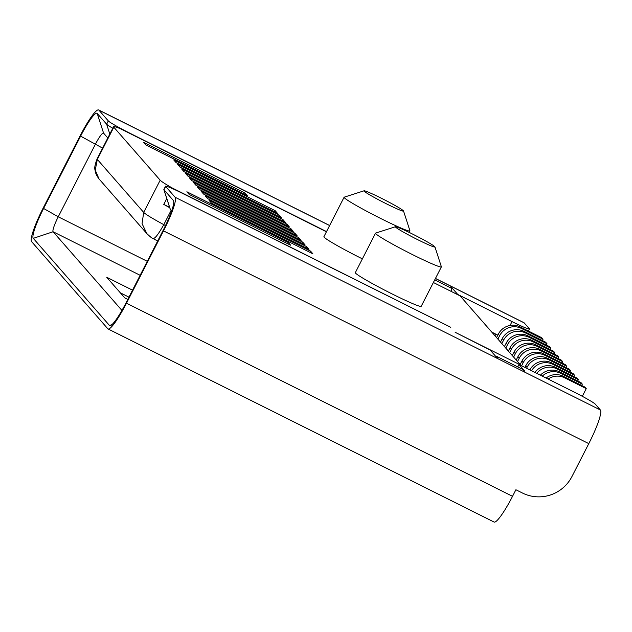 <?xml version="1.0" encoding="UTF-8"?>
<svg xmlns="http://www.w3.org/2000/svg" width="632" height="632" viewBox="0 0 632 632"><rect width="100%" height="100%" fill="white"/><g stroke="black" fill="none" stroke-linecap="round" stroke-linejoin="round"><path stroke-width="0.95" d="M500.497 342.07L502.243 338.649A16.282 16.069 -41.2 0 1 524.047 331.389L545.637 342.188L546.972 343.713L525.382 332.914A16.282 16.069 -41.2 0 0 503.586 340.182L501.832 343.595M508.349 351.052L510.103 347.632A16.282 16.069 -41.2 0 1 531.899 340.372L553.49 351.171L554.825 352.695L533.234 341.896A16.282 16.069 -41.2 0 0 511.438 349.156L509.684 352.577M496.57 337.583L498.316 334.162A16.282 16.069 -41.2 0 1 520.112 326.894L541.711 337.701L543.046 339.226L542.367 340.553M128.96 297.143L120.333 292.829M127.798 299.418L124.773 297.901L106.705 277.25L132.53 290.167M516.21 360.035L517.956 356.614A16.282 16.069 -41.2 0 1 539.76 349.346L561.35 360.153L562.685 361.678L562.006 363.005M165.671 186.472A22.199 1.343 -152.9 0 1 165.537 186.179L163.854 189.466A22.199 1.343 27.1 0 0 163.854 189.56A22.199 1.343 27.1 0 0 163.988 189.758L165.671 186.472L175.096 197.247A33.298 4.977 -63.4 0 1 163.49 230.877L126.479 303.202A33.298 4.977 116.6 0 1 108.048 328.94A33.298 4.977 116.6 0 1 107.803 328.751L31.6 241.637A33.298 4.977 -63.4 0 1 43.205 208.007L80.217 135.683A33.298 4.977 116.6 0 1 98.647 109.944A33.298 4.977 116.6 0 1 98.892 110.134L108.317 120.91A22.199 1.343 27.1 0 0 130.303 133.423L326.523 231.581M33.283 238.351L53.096 231.747A14.797 2.212 116.6 0 1 58.255 216.8L43.6 208.457A29.593 4.424 116.6 0 0 33.283 238.351L109.486 325.464A29.593 4.424 -63.4 0 0 110.458 325.63A29.593 4.424 -63.4 0 0 126.092 302.752L163.095 230.427A29.593 4.424 -63.4 0 0 173.642 200.968A29.593 4.424 -63.4 0 0 173.413 200.534L163.988 189.758L170.348 209.461L171.643 210.938M43.6 208.457L80.612 136.133A29.593 4.424 116.6 0 1 97.21 113.42L106.634 124.204L108.317 120.91M512.283 355.54L514.029 352.119A16.282 16.069 -41.2 0 1 535.825 344.859L557.416 355.658L558.759 357.183L537.161 346.383A16.282 16.069 -41.2 0 0 515.364 353.651L513.619 357.072M107.819 137.981L103.569 133.123L97.21 113.42M546.972 343.713L546.293 345.04M171.967 188.391L172.188 187.965C165.363 184.062 161.358 181.471 160.18 180.199L113.807 127.19C112.875 126.037 115.048 126.542 120.333 128.691L326.42 231.786M172.188 187.965L450.813 327.344L182.94 193.597A22.199 1.343 -152.9 0 0 165.537 186.179M495.836 356.511L496.278 356.179L522.451 369.27L524.892 371.221L518.998 364.482L573.311 391.65A22.199 1.343 27.1 0 1 595.297 404.164L600.4 410.002A33.298 4.977 -63.4 0 1 588.795 443.632L571.968 476.504A36.996 36.514 -41.2 0 1 522.435 493.015L515.894 489.745L512.528 496.317A33.298 4.977 -63.4 0 1 494.09 522.056L108.048 328.94M496.278 356.179L497.408 357.475L496.104 356.819L490.211 350.081L455.135 332.29L520.571 365.02L460.08 295.863L433.386 282.512M451.24 291.447L451.651 288.342L434.737 279.873M451.651 288.342L450.521 287.047L451.833 287.702L457.718 294.433L512.031 321.601L510.056 325.456M435.472 278.435L523.952 322.699A33.298 4.977 116.6 0 1 524.197 322.889L529.3 328.727A22.199 1.343 -152.9 0 1 529.434 329.019A22.199 1.343 -152.9 0 1 512.031 321.601M97.099 158.916L113.586 126.7L113.807 127.19L97.32 159.406L97.099 158.916C94.911 164.707 94.239 168.404 95.092 170.008C95.14 172.496 96.451 175.467 99.026 178.935L95.242 170.134L97.32 159.406L143.693 212.415C145.652 214.359 152.352 218.443 163.791 224.668L171.122 210.345M245.074 193.108L143.654 142.382L146.016 145.076L247.428 195.809L245.074 193.108L244.458 194.316M187.894 176.123L185.539 173.429L286.96 224.163L289.314 226.856L187.894 176.123M191.828 180.618L189.466 177.924L290.886 228.658L293.24 231.352L191.828 180.618M173.753 159.959L275.173 210.693L277.535 213.387L176.115 162.653L173.753 159.959M283.033 219.675L181.613 168.941L183.967 171.635L285.387 222.369L283.033 219.675L282.417 220.884M362.373 258.859A36.996 2.236 -152.9 0 1 360.761 258.053A36.996 2.236 -152.9 0 1 323.9 236.708L344.085 197.263A36.996 2.236 -152.9 0 1 344.211 197.168L364.064 190.801A22.199 1.343 -152.9 0 1 381.396 198.266A22.199 1.343 -152.9 0 1 403.516 210.985A22.199 1.343 -152.9 0 1 386.105 203.662A22.199 1.343 -152.9 0 1 364.064 190.801M177.687 164.454L279.099 215.188L281.461 217.882L180.041 167.148L177.687 164.454M189.221 194.466L186.867 191.773L288.279 242.506L290.641 245.2L189.221 194.466M197.326 186.906L298.746 237.64L301.101 240.334L199.68 189.6L197.326 186.906M193.4 182.411L294.812 233.145L297.174 235.839L195.754 185.105L193.4 182.411M211.467 203.07L209.105 200.376L310.525 251.109L312.887 253.803L211.467 203.07M203.607 194.087L201.252 191.393L302.673 242.127L305.027 244.821L203.607 194.087M395.49 226.722L375.637 233.097A36.996 2.236 27.1 0 0 375.511 233.184L355.326 272.637A36.996 2.236 27.1 0 0 392.188 293.975A36.996 2.236 27.1 0 0 421.196 306.338L441.381 266.894A36.996 2.236 27.1 0 0 441.381 266.743L434.934 246.907A22.199 1.343 27.1 0 0 412.822 234.196A22.199 1.343 27.1 0 0 395.49 226.722A22.199 1.343 27.1 0 0 417.531 239.583A22.199 1.343 27.1 0 0 434.934 246.907M207.541 198.574L205.179 195.881L306.599 246.614L308.953 249.308L207.541 198.574M140.146 275.291L53.096 231.747L121.929 310.43M504.423 346.565L506.177 343.144A16.282 16.069 -41.2 0 1 527.973 335.876L549.563 346.676L550.899 348.208L550.219 349.536M286.96 224.163L286.343 225.371M274.557 211.902L275.173 210.693M505.758 348.09L507.512 344.669A16.282 16.069 -41.2 0 1 529.308 337.401L550.899 348.208M403.516 210.985L409.955 230.814A36.996 2.236 -152.9 0 1 409.955 230.964A36.996 2.236 -152.9 0 1 380.954 218.601A36.996 2.236 -152.9 0 1 344.085 197.263M290.886 228.658L290.27 229.858M278.483 216.389L279.099 215.188M558.759 357.183L558.08 358.51M165.489 225.592L163.791 224.668C158.079 234.851 154.413 239.41 152.786 238.351L152.952 238.477C152.352 238.541 150.321 236.913 146.861 233.611L142.058 223.657L143.693 212.415L160.18 180.199M562.685 361.678L541.095 350.878A16.282 16.069 -41.2 0 0 519.291 358.139L517.545 361.559M112.788 128.256A22.199 1.343 -152.9 0 1 106.634 124.204L109.818 134.063M497.819 335.142L491.799 332.124M497.905 339.108L499.651 335.687A16.282 16.069 -41.2 0 1 521.447 328.427L543.046 339.226M147.288 261.332L58.255 216.8L95.266 144.475A14.797 2.212 116.6 0 1 103.458 133.036A14.797 2.212 116.6 0 1 103.569 133.123M554.825 352.695L554.146 354.023M451.833 287.702L451.556 288.232M517.75 366.923L518.998 364.482M521.605 365.786L523.225 362.634A16.282 16.069 -41.2 0 1 545.021 355.366L566.612 366.165L565.277 364.64L543.686 353.841A16.282 16.069 -41.2 0 0 521.89 361.101L520.136 364.522M531.544 370.763A16.282 16.069 -41.2 0 1 552.874 364.348L574.464 375.147L573.129 373.623L551.538 362.823A16.282 16.069 -41.2 0 0 529.837 369.91M536.766 373.37A16.282 16.069 -41.2 0 1 556.8 368.835L578.399 379.642L577.063 378.11L555.465 367.31A16.282 16.069 -41.2 0 0 534.956 372.469M548.134 379.058A16.282 16.069 -41.2 0 1 564.66 377.817L586.251 388.617L584.916 387.092L563.325 376.293A16.282 16.069 -41.2 0 0 546.103 378.039M582.317 396.319L586.251 388.617M573.785 376.475L574.464 375.147M542.28 376.127A16.282 16.069 -41.2 0 1 560.734 373.33L582.325 384.13L580.99 382.605L559.399 371.798A16.282 16.069 -41.2 0 0 540.368 375.179M526.567 368.266L527.151 367.121A16.282 16.069 -41.2 0 1 548.947 359.853L570.538 370.66L569.203 369.127L547.612 358.328A16.282 16.069 -41.2 0 0 525.816 365.596L524.876 367.429M569.859 371.987L570.538 370.66M581.645 385.457L582.325 384.13M577.719 380.962L578.399 379.642M287.663 243.715L288.279 242.506M152.952 238.477L157.668 241.037M169.763 207.746L163.775 204.405L166.777 198.543M302.673 242.127L302.057 243.336M298.122 238.841L298.746 237.64M375.511 233.184A36.996 2.236 27.1 0 0 412.372 254.53A36.996 2.236 27.1 0 0 441.381 266.894M169.629 207.335L163.775 204.405M305.983 247.823L306.599 246.614M310.525 251.109L309.909 252.318M294.196 234.353L294.812 233.145M565.932 367.492L566.612 366.165M524.047 331.389L525.382 332.914M511.438 349.156L510.103 347.632M531.899 340.372L533.234 341.896M535.825 344.859L537.161 346.383M515.364 353.651L514.029 352.119M175.096 197.247L600.4 410.002M98.892 110.134L329.612 225.553M435.448 278.491L524.197 322.889M527.973 335.876L529.308 337.401M507.512 344.669L506.177 343.144M539.76 349.346L541.095 350.878M102.613 148.149L80.612 136.133M503.586 340.182L502.243 338.649M519.291 358.139L517.956 356.614M109.486 325.464L111.927 324.651M499.651 335.687L498.316 334.162M520.112 326.894L521.447 328.427M126.479 303.202L512.528 496.317M163.49 230.877L588.795 443.632M521.89 361.101L523.225 362.634M552.874 364.348L551.538 362.823M556.8 368.835L555.465 367.31M564.66 377.817L563.325 376.293M560.734 373.33L559.399 371.798M545.021 355.366L543.686 353.841M525.816 365.596L527.151 367.121M548.947 359.853L547.612 358.328M173.761 201.608L173.413 200.534M494.998 335.782L495.836 334.146M98.884 178.769L146.853 233.611M98.647 109.944L329.635 225.498M529.434 329.019L528.399 331.042M170.3 209.39L163.854 189.56M409.212 232.418L409.955 230.964"/></g></svg>
